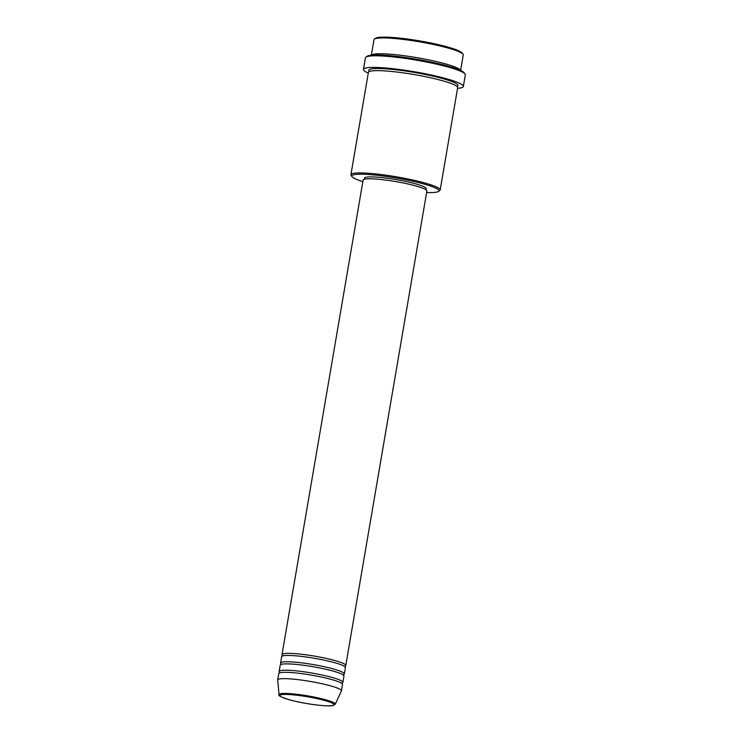 <?xml version="1.0" encoding="UTF-8"?>
<svg xmlns="http://www.w3.org/2000/svg" width="743" height="743" viewBox="0 0 743 743"><rect width="100%" height="100%" fill="white"/><g stroke="black" fill="none" stroke-linecap="round" stroke-linejoin="round"><path stroke-width="1.11" d="M282.897 655.8A32.348 3.994 9.7 0 1 282.006 654.611A32.348 3.994 9.7 0 1 306.562 654.88A32.348 3.994 9.7 0 1 345.774 665.505A32.348 3.994 9.7 0 1 344.538 666.332M281.458 664.233A32.348 3.994 9.7 0 1 280.566 663.044L281.643 656.719A32.348 3.994 9.7 0 1 306.2 656.988A32.348 3.994 9.7 0 1 345.411 667.613L344.325 673.947A32.348 3.994 9.7 0 1 343.099 674.774M280.566 663.044A32.348 3.994 9.7 0 1 305.113 663.313A32.348 3.994 9.7 0 1 344.325 673.947M280.009 672.675A32.348 3.994 9.7 0 1 279.127 671.486L280.204 665.152A32.348 3.994 9.7 0 1 304.76 665.422A32.348 3.994 9.7 0 1 343.972 676.056L342.885 682.38A32.348 3.994 9.7 0 1 341.65 683.207M279.127 671.486A32.348 3.994 9.7 0 1 303.673 671.756A32.348 3.994 9.7 0 1 342.885 682.38M279.062 694.668L277.678 680.049A32.348 3.994 9.7 0 1 277.678 679.919L278.764 673.595A32.348 3.994 9.7 0 1 303.311 673.864A32.348 3.994 9.7 0 1 342.523 684.489L341.446 690.823A32.348 3.994 9.7 0 1 341.409 690.944L335.242 704.271A28.513 3.52 9.7 0 0 300.711 694.789A28.513 3.52 9.7 0 0 279.062 694.668C277.706 695.364 281.012 697.036 288.962 699.674C296.095 701.633 304.203 703.259 313.295 704.55C325.499 706.166 330.904 705.999 332.604 705.646L335.242 704.271M374.453 39.1L375.679 38.237A44.199 5.461 9.7 0 1 408.78 39.221A44.199 5.461 9.7 0 1 462.146 53.022L463.028 54.239A45.286 5.6 -170.3 0 0 408.362 40.103A45.286 5.6 -170.3 0 0 374.453 39.1A45.286 5.6 -170.3 0 0 373.989 39.723L371.342 55.186M426.621 192.511A44.199 5.461 -170.3 0 0 438.481 191.453A44.199 5.461 -170.3 0 0 385.348 176.314A44.199 5.461 -170.3 0 0 352.024 176.676A44.199 5.461 -170.3 0 0 362.853 181.617M352.024 176.676L351.142 175.459A45.286 5.6 9.7 0 1 350.91 174.707A45.286 5.6 9.7 0 1 385.283 175.088A45.286 5.6 9.7 0 1 440.181 189.967A45.286 5.6 9.7 0 1 439.717 190.598L438.481 191.453M365.946 57.1L367.181 56.236A49.595 6.13 9.7 0 1 404.313 57.341A49.595 6.13 9.7 0 1 464.189 72.823L465.062 74.04A50.673 6.26 -170.3 0 0 403.895 58.223A50.673 6.26 -170.3 0 0 365.946 57.1A50.673 6.26 -170.3 0 0 365.426 57.796L363.448 69.396A50.673 6.26 9.7 0 1 401.907 69.823A50.673 6.26 9.7 0 1 463.344 86.476A50.673 6.26 9.7 0 1 457.558 88.333M371.454 55.177A45.286 5.6 9.7 0 1 405.65 55.92A45.286 5.6 9.7 0 1 460.511 70.399M350.91 174.707L368.398 72.415A45.286 5.6 9.7 0 1 402.771 72.795A45.286 5.6 9.7 0 1 457.669 87.674L440.181 189.967M282.006 654.611L363.123 180.057A32.348 3.994 9.7 0 1 387.679 180.326A32.348 3.994 9.7 0 1 426.891 190.951L345.774 665.505M364.358 179.23L364.544 178.125A31.262 3.864 9.7 0 1 388.283 178.385A31.262 3.864 9.7 0 1 426.185 188.657L425.999 189.762M368.287 73.074A50.673 6.26 9.7 0 1 363.448 69.396M277.678 679.919A32.348 3.994 9.7 0 1 302.234 680.189A32.348 3.994 9.7 0 1 341.446 690.823M460.614 70.446L463.251 54.982A45.286 5.6 -170.3 0 0 463.028 54.239M463.344 86.476L465.322 74.876A50.673 6.26 -170.3 0 0 465.062 74.04M300.813 695.736A27.472 3.399 -170.3 0 0 280.678 696.488A27.472 3.399 -170.3 0 0 313.267 704.531A27.472 3.399 -170.3 0 0 333.403 703.779A27.472 3.399 -170.3 0 0 300.813 695.736M369.401 71.504A45.286 5.6 9.7 0 1 403.133 70.687A45.286 5.6 9.7 0 1 457.019 86.476M344.52 666.192L344.557 666.675M343.08 674.625L343.117 675.108M341.641 683.068L341.678 683.541"/></g></svg>
